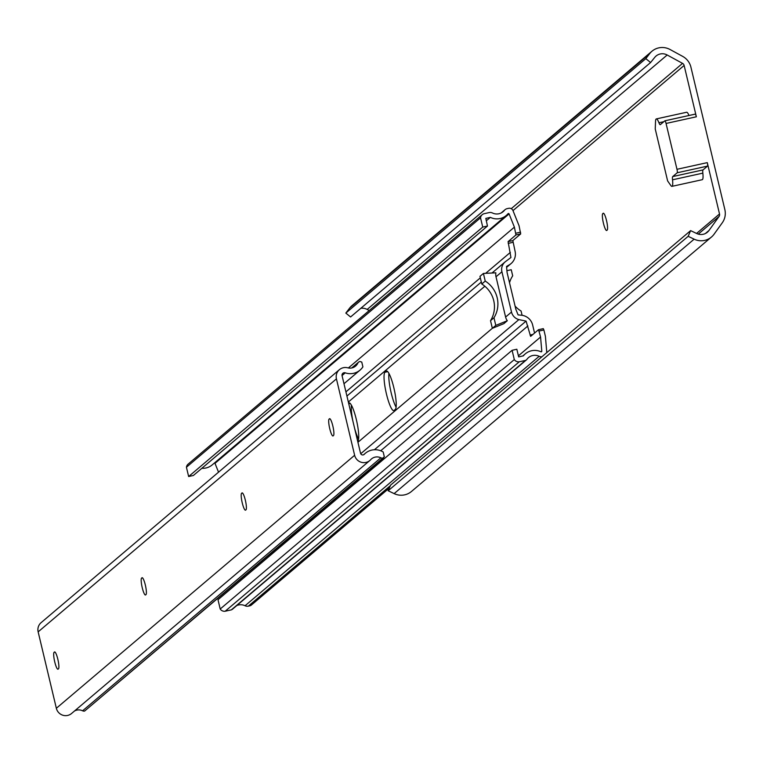 <?xml version="1.0" encoding="UTF-8"?>
<svg xmlns="http://www.w3.org/2000/svg" width="763" height="763" viewBox="0 0 763 763"><rect width="100%" height="100%" fill="white"/><g stroke="black" fill="none" stroke-linecap="round" stroke-linejoin="round"><path stroke-width="1.14" d="M603.419 223.168A8.679 1.574 77.6 0 1 602.77 213.621L603.171 213.287A8.679 1.574 77.6 0 1 603.304 213.211A8.679 1.574 77.6 0 1 606.614 220.946A8.679 1.574 77.6 0 1 607.176 230.092L606.776 230.426A8.679 1.574 77.6 0 1 606.642 230.502A8.679 1.574 77.6 0 1 603.419 223.168M671.945 186.353A12.618 2.289 -102.4 0 0 672.527 179.801A6.314 1.144 77.6 0 1 672.718 176.577L677.21 172.772A3.157 0.572 -102.4 0 0 676.981 169.3L666.061 123.453A3.157 0.572 -102.4 0 0 664.888 120.792A3.157 0.572 -102.4 0 0 664.84 120.821L660.348 124.627A6.314 1.144 77.6 0 1 660.243 124.674A6.314 1.144 77.6 0 1 658.936 122.757A12.618 2.289 -102.4 0 0 656.333 118.914A12.618 2.289 -102.4 0 0 655.531 121.403L655.236 128.957L667.615 180.907L670.811 185.504A12.618 2.289 -102.4 0 0 671.945 186.353L702.246 179.696A12.618 2.289 -102.4 0 0 702.837 173.144A6.314 1.144 77.6 0 1 703.028 169.911L707.52 166.105A3.157 0.572 -102.4 0 0 707.282 162.633L719.519 213.974A3.157 3.09 49.7 0 1 719.023 216.501L708.989 230.474A10.1 9.881 49.7 0 1 696.724 233.526L690.629 230.617L688.159 236.311L694.139 239.162A16.404 16.061 -130.3 0 0 714.073 234.203L722.303 222.748A16.404 16.061 -130.3 0 0 724.85 209.587L690.925 67.173A16.404 16.061 -130.3 0 0 682.675 56.386L670.067 49.509A16.404 16.061 -130.3 0 0 649.637 53.677L645.832 58.637L650.591 62.537L654.759 57.368A10.1 9.881 49.7 0 1 667.186 54.993L682.551 63.377A3.157 3.09 49.7 0 1 684.134 65.446L696.361 116.787A3.157 0.572 -102.4 0 0 695.198 114.126A3.157 0.572 -102.4 0 0 695.141 114.154L664.945 120.792M688.999 115.49A12.618 2.289 -102.4 0 0 686.633 112.256L656.333 118.914M650.591 62.537L350.579 316.979L345.83 313.088L349.635 308.118A16.404 16.061 -130.3 0 1 351.943 305.696L651.945 51.245M711.469 237.026L411.467 491.477A16.404 16.061 -130.3 0 1 394.137 493.613L388.157 490.762L688.159 236.311M388.157 490.762L390.627 485.068L690.629 230.617M369.206 310.551L367.175 309.444A10.1 9.881 49.7 0 0 360.794 308.319M345.83 313.088L645.832 58.637M142.233 587.672A8.679 1.574 77.6 0 1 141.584 578.116L141.985 577.782A8.679 1.574 77.6 0 1 142.118 577.715A8.679 1.574 77.6 0 1 145.428 585.44A8.679 1.574 77.6 0 1 145.991 594.596L145.59 594.93A8.679 1.574 77.6 0 1 145.456 594.997A8.679 1.574 77.6 0 1 142.233 587.672M242.243 502.855A8.679 1.574 77.6 0 1 241.594 493.299L241.985 492.965A8.679 1.574 77.6 0 1 242.119 492.898A8.679 1.574 77.6 0 1 245.438 500.623A8.679 1.574 77.6 0 1 245.991 509.779L245.591 510.113A8.679 1.574 77.6 0 1 245.457 510.18A8.679 1.574 77.6 0 1 242.243 502.855M329.74 428.634A8.679 1.574 77.6 0 1 329.091 419.087L329.482 418.753A8.679 1.574 77.6 0 1 329.626 418.677A8.679 1.574 77.6 0 1 332.935 426.412A8.679 1.574 77.6 0 1 333.488 435.559L333.097 435.892A8.679 1.574 77.6 0 1 332.954 435.969A8.679 1.574 77.6 0 1 329.74 428.634M54.736 661.883A8.679 1.574 77.6 0 1 54.087 652.336L54.478 652.003A8.679 1.574 77.6 0 1 54.621 651.926A8.679 1.574 77.6 0 1 57.931 659.661A8.679 1.574 77.6 0 1 58.484 668.808L58.093 669.141A8.679 1.574 77.6 0 1 57.95 669.208A8.679 1.574 77.6 0 1 54.736 661.883M342.082 375.739L360.546 453.241A2.213 2.165 49.7 0 0 364.247 454.319A15.603 15.27 -130.3 0 1 383.179 451.982L384.323 456.779L382.912 458.058A3.166 3.1 -130.3 0 1 380.861 457.81A8.832 8.651 49.7 0 0 370.684 459.688A9.471 9.27 -130.3 0 1 354.633 455.282L336.435 378.877A9.471 9.27 -130.3 0 1 347.775 367.823A8.832 8.651 49.7 0 0 357.799 363.198A3.166 3.1 -130.3 0 1 359.907 361.509L361.757 362.063L362.902 366.869A15.603 15.27 -130.3 0 1 345.267 372.84A2.527 2.47 49.7 0 0 342.082 375.739M74.469 711.03A8.832 8.651 49.7 0 1 82.585 710.801A3.166 3.1 -130.3 0 0 84.626 711.049L383.636 457.905M369.845 460.499L71.569 713.491A9.471 9.27 -130.3 0 1 56.348 708.274L38.15 631.869A9.471 9.27 -130.3 0 1 41.116 622.646L339.401 369.664M507.309 320.737A10.129 9.909 49.7 0 1 505.602 317.046L496.007 276.778A10.129 9.909 49.7 0 1 495.864 272.82L483.418 273.44L479.965 276.359L481.787 283.998L485.23 281.08A26.667 26.104 -130.3 0 1 497.18 297.751A26.667 26.104 -130.3 0 1 493.976 317.751L495.788 325.391L507.309 320.737L503.866 323.655L492.345 328.319L495.788 325.391M481.787 283.998A26.667 26.104 -130.3 0 1 493.737 300.67A26.667 26.104 -130.3 0 1 490.523 320.67L492.345 328.319M360.727 453.737L518.878 319.602A10.129 9.909 -130.3 0 1 511.506 312.038L501.92 271.771A10.129 9.909 -130.3 0 1 505.096 261.909A10.129 9.909 -130.3 0 1 505.125 261.881L510.933 257.522L508.082 241.633L515.96 234.956L514.396 227.145L509.093 213.907A0.629 0.62 49.7 0 0 508.024 213.716A14.983 14.669 -130.3 0 1 490.371 217.369L485.831 218.399L487.481 226.039L482.741 227.078L480.528 217.808A5.064 4.96 -130.3 0 1 484 213.735L489.188 212.591A5.045 4.94 -130.3 0 1 492.45 212.982A10.053 9.833 49.7 0 0 504.4 210.359A5.064 4.96 -130.3 0 1 507.157 208.642L508.654 208.318A3.796 3.72 -130.3 0 1 513.003 210.655L519.05 225.743L520.7 233.917L512.831 240.593L515.063 251.227A12.656 12.389 -130.3 0 1 509.446 264.732L506.537 266.459L507.071 272.467L515.836 309.253L518.077 314.89L521.472 315.224A12.656 12.389 -130.3 0 1 532.65 325.038L534.558 333.059M357.694 441.3L357.799 441.205A19.724 3.577 -102.4 0 0 356.54 420.423A19.724 3.577 -102.4 0 0 349.015 402.845A19.724 3.577 -102.4 0 0 348.701 403.007L348.596 403.093M394.07 410.446L395.301 409.407A19.724 3.577 -102.4 0 0 394.042 388.615A19.724 3.577 -102.4 0 0 386.517 371.037A19.724 3.577 -102.4 0 0 386.202 371.2L384.972 372.249A19.724 3.577 -102.4 0 0 386.231 393.04A19.724 3.577 -102.4 0 0 393.756 410.608A19.724 3.577 -102.4 0 0 394.07 410.446M346.927 396.064L481.329 282.062L346.927 396.064M505.096 261.909L492.001 273.011L505.058 261.938M351.419 405.191A19.724 3.577 -102.4 0 0 352.907 421.166M354.576 428.177A19.724 3.577 -102.4 0 0 358.6 439.03M388.92 373.384A19.724 3.577 -102.4 0 0 390.599 390.303A19.724 3.577 -102.4 0 0 396.102 407.223M525.449 360.432L231.351 609.866A5.064 4.96 -130.3 0 0 232.581 609.122L526.68 359.678A5.064 4.96 -130.3 0 1 525.449 360.432L519.279 361.786A5.064 4.96 -130.3 0 1 514.3 359.573L512.097 350.303L516.837 349.254L518.659 356.893L523.361 355.854A14.983 14.669 -130.3 0 1 540.919 351.762A0.629 0.62 49.7 0 0 541.787 351.152L540.566 337.017L538.554 329.683L530.628 336.388L526.079 321.099L518.878 319.602M518.401 355.825L540.566 337.017M380.718 450.771L527.882 325.954M244.322 577.419L244.046 576.294M374.404 449.741L526.079 321.099M345.925 391.858L480.328 277.856M485.669 273.326L510.352 252.391M348.367 367.957L514.396 227.145M218.533 472.173L214.994 463.341A0.629 0.62 49.7 0 0 214.498 462.95M486.25 220.86L490.371 217.369M506.298 215.462L212.2 464.896A14.983 14.669 -130.3 0 1 201.852 468.291M482.741 227.078L188.642 476.522L193.382 475.473L487.481 226.039M188.642 476.522L186.43 467.242L480.528 217.808M186.43 467.242A5.064 4.96 -130.3 0 1 188.118 464.133L482.216 214.699M538.583 329.683L543.294 328.643L543.885 329.969L545.402 336.33L546.785 352.439A3.796 3.72 -130.3 0 1 546.794 352.611M389.33 488.043L251.409 605.03A3.796 3.72 -130.3 0 1 249.825 605.812L248.328 606.137A5.064 4.96 -130.3 0 1 245.066 605.746A10.053 9.833 49.7 0 0 236.768 605.564M541.873 356.788A5.064 4.96 -130.3 0 1 539.164 356.302A10.053 9.833 49.7 0 0 526.68 359.678M231.351 609.866L225.18 611.23L519.279 361.786M225.18 611.23A5.064 4.96 -130.3 0 1 220.202 609.017L514.3 359.573M220.202 609.017L217.999 599.737L512.097 350.303M509.522 282.749A24.807 24.282 -130.3 0 1 512.698 275.844L511.239 269.73L506.918 270.684M522.092 315.31L521.062 310.989A24.807 24.282 -130.3 0 1 515.082 306.097M483.418 273.44L485.23 281.08M490.523 320.67L493.976 317.751M602.77 213.621L603.752 213.402M512.984 210.607L684.134 65.446M696.552 233.449L719.519 213.974M349.635 308.118L649.637 53.677M394.137 493.613L694.139 239.162M705.413 233.507L708.989 230.474M698.259 234.117L719.023 216.501M511.229 208.68L682.551 63.377M367.175 309.444L667.186 54.993M666.061 123.453L696.361 116.787M676.981 169.3L707.282 162.633M658.936 122.757L663.81 121.689M672.527 179.801L702.837 173.144M672.718 176.577L703.028 169.911M677.21 172.772L707.52 166.105M141.584 578.116L142.567 577.906M241.594 493.299L242.567 493.089M329.091 419.087L330.074 418.868M54.087 652.336L55.07 652.117M352.353 367.814L357.799 363.198M342.043 375.568L345.267 372.84M84.626 711.049L382.912 458.058M82.585 710.801L380.861 457.81M56.348 708.274L354.633 455.282M38.15 631.869L336.435 378.877M505.602 317.046L511.506 312.038M357.933 442.292L492.345 328.29M348.348 402.025L484.848 286.249M496.007 276.778L501.92 271.771M515.845 233.22L520.585 232.181M541.024 351.8L541.787 351.152M214.994 463.341L509.093 213.907M501.577 212.753L504.4 210.359M506.594 267.145L509.446 264.732M249.825 605.812L389.721 487.156M248.328 606.137L390.36 485.669M245.066 605.746L539.164 356.302M543.885 329.969L539.136 331.018M530.047 335.052L532.965 334.413M512.946 242.329L508.206 243.378M520.7 233.917L515.96 234.956M508.082 241.633L512.831 240.593M386.87 371.056L386.202 371.2M387.709 371.648L384.972 372.249M349.368 402.864L348.701 403.007M350.207 403.446L348.758 403.77M664.888 120.792L695.198 114.126M351.753 367.957L358.591 362.158M343.989 383.732L360.041 370.112M363.579 454.777L365.343 453.289M522.789 355.987L525.316 353.832M501.205 212.953L505.049 209.691M506.613 267.355L511.096 263.55M543.294 328.643L538.554 329.683"/></g></svg>
